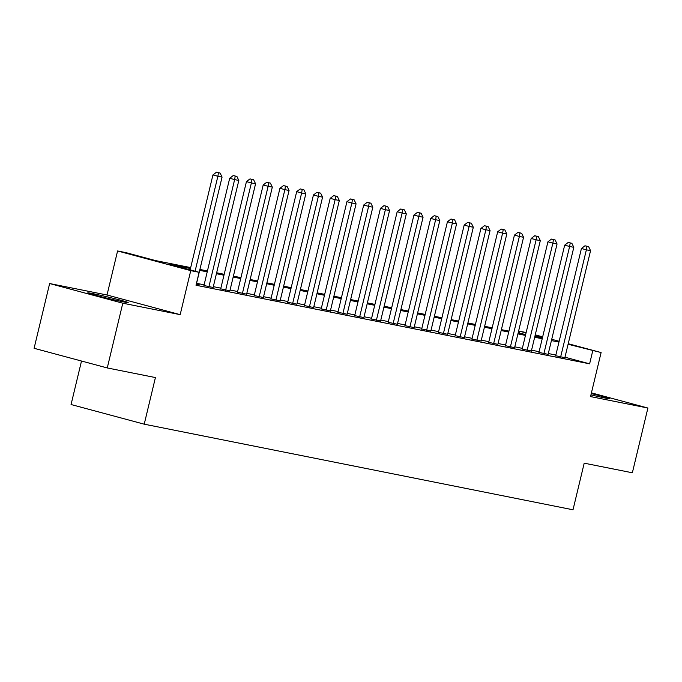 <?xml version="1.0" encoding="UTF-8"?>
<svg xmlns="http://www.w3.org/2000/svg" width="682" height="682" viewBox="0 0 682 682"><rect width="100%" height="100%" fill="white"/><g stroke="black" fill="none" stroke-linecap="round" stroke-linejoin="round"><path stroke-width="1.02" d="M590.944 394.878A20.784 0.665 13.5 0 0 604.968 397.998A20.784 0.665 13.5 0 0 609.759 398.714A20.784 0.665 13.5 0 0 591.251 393.582M92.573 293.575A20.784 0.665 13.5 0 0 87.79 292.868A20.784 0.665 13.5 0 0 100.97 296.679A20.784 0.665 13.5 0 0 123.425 301.862A20.784 0.665 13.5 0 0 128.207 302.569A20.784 0.665 13.5 0 0 115.028 298.759A20.784 0.665 13.5 0 0 92.573 293.575M519.096 333.174L519.565 331.222L526.146 332.535M81.508 361.025L71.064 404.528L144.226 424.178L573.008 509.786L584.201 463.172L632.359 472.779L647.9 408.032L591.422 392.858M144.226 424.178L155.419 377.564L107.262 367.948L34.1 348.297L49.641 283.542L122.803 303.2L180.176 314.649L190.747 270.626L117.585 250.967L125.957 252.638L155.615 260.609L190.687 267.608M180.176 314.649L107.014 294.999L49.641 283.542M107.014 294.999L117.585 250.967M107.262 367.948L122.803 303.2M555.685 355.723L564.858 357.7M538.933 352.381L548.115 354.35M522.19 349.039L531.363 351.008M505.439 345.689L514.612 347.667M488.687 342.347L497.86 344.325M471.935 339.005L481.117 340.974M455.192 335.663L464.365 337.633M438.441 332.313L447.614 334.291M421.689 328.971L430.862 330.949M404.938 325.629L414.119 327.599M388.194 322.279L397.367 324.257M371.443 318.937L380.616 320.915M354.691 315.596L363.873 317.573M337.94 312.254L347.121 314.223M321.196 308.903L330.369 310.881M304.445 305.562L313.618 307.539M287.693 302.22L296.875 304.189M270.942 298.878L280.123 300.847M254.198 295.528L263.371 297.505M237.447 292.186L246.62 294.164M220.695 288.844L229.877 290.813M203.944 285.502L213.125 287.472M190.474 268.52L169.46 264.326L199.118 272.297L196.007 285.247L589.623 363.83L564.977 357.206M555.847 355.041L548.311 353.532M539.104 351.699L531.559 350.19M522.352 348.349L514.808 346.848M505.601 345.007L498.065 343.506M488.849 341.665L481.313 340.156M472.106 338.323L464.561 336.814M455.354 334.973L447.81 333.472M438.603 331.631L431.067 330.122M421.851 328.289L414.315 326.78M405.108 324.947L397.563 323.438M388.356 321.597L380.812 320.097M371.605 318.255L364.069 316.746M354.853 314.913L347.317 313.405M338.11 311.572L330.565 310.063M321.358 308.221L313.814 306.721M304.607 304.88L297.071 303.371M287.855 301.538L280.319 300.029M271.112 298.187L263.567 296.687M254.36 294.846L246.816 293.345M237.609 291.504L230.073 289.995M220.857 288.162L213.321 286.653M204.114 284.812L196.569 283.311M196.237 284.3L199.263 284.906L196.373 284.13M568.217 343.719L601.106 352.551L590.535 396.583L647.9 408.032M601.106 352.551L568.089 344.257M589.623 363.83L592.726 350.88M199.118 272.297L190.747 270.626M535.242 334.853L542.667 336.848M551.729 339.286L559.155 341.281M542.531 337.394L535.114 335.399M526.044 332.961L519.565 331.222M199.903 269.45L207.439 270.959M216.646 272.791L224.19 274.3M233.397 276.133L240.942 277.642M250.149 279.484L257.685 280.984M266.892 282.825L274.437 284.334M283.644 286.167L291.188 287.676M300.395 289.509L307.94 291.018M317.147 292.859L324.683 294.36M333.89 296.201L341.435 297.71M350.642 299.543L358.186 301.052M367.393 302.893L374.93 304.394M384.145 306.235L391.681 307.735M400.888 309.577L408.433 311.086M417.64 312.919L425.184 314.428M434.391 316.269L441.927 317.769M451.143 319.611L458.679 321.111M467.886 322.953L475.431 324.462M484.638 326.294L492.182 327.803M501.389 329.645L508.925 331.145M518.141 332.987L525.677 334.487M534.884 336.328L542.429 337.837M558.959 342.091L551.414 340.582M542.207 338.749L534.671 337.24M525.455 335.399L517.919 333.899M508.712 332.057L501.168 330.548M491.961 328.715L484.416 327.207M475.209 325.374L467.673 323.865M458.466 322.023L450.921 320.523M441.714 318.682L434.17 317.173M424.963 315.34L417.427 313.831M408.211 311.998L400.675 310.489M391.468 308.648L383.923 307.147M374.716 305.306L367.172 303.797M357.965 301.964L350.429 300.455M341.213 298.614L333.677 297.113M324.47 295.272L316.925 293.772M307.718 291.93L300.174 290.421M290.967 288.588L283.431 287.079M274.215 285.238L266.679 283.738M257.472 281.896L249.927 280.396M240.72 278.554L233.176 277.045M223.969 275.213L216.433 273.704M207.217 271.862L199.681 270.362M195.086 271.214L217.882 176.263L222.068 177.098L196.331 284.317M190.142 269.884L212.937 174.933L217.882 176.263L218.462 172.742L220.141 173.083L216.484 172.214L218.462 172.742M216.484 172.214L212.937 174.933M222.068 177.098L220.141 173.083M208.888 286.824L234.634 179.605L238.819 180.44L213.074 287.659M203.901 285.69L229.689 178.275L234.634 179.605L235.213 176.092L236.893 176.425L233.235 175.555L235.213 176.092M233.235 175.555L229.689 178.275M238.819 180.44L236.893 176.425M225.64 290.174L251.385 182.947L255.571 183.782L229.825 291.009M220.653 289.032L246.441 181.617L251.385 182.947L251.965 179.434L253.636 179.767L249.987 178.897L251.965 179.434M249.987 178.897L246.441 181.617M255.571 183.782L253.636 179.767M242.391 293.516L268.128 186.288L272.323 187.124L246.577 294.351M237.404 292.373L263.192 184.967L268.128 186.288L268.717 182.776L270.387 183.108L266.739 182.247L268.717 182.776M266.739 182.247L263.192 184.967M272.323 187.124L270.387 183.108M259.143 296.858L284.88 189.639L289.066 190.474L263.329 297.693M254.147 295.724L279.935 188.309L284.88 189.639L285.46 186.118L287.139 186.459L283.482 185.589L285.46 186.118M283.482 185.589L279.935 188.309M289.066 190.474L287.139 186.459M275.886 300.199L301.632 192.98L305.817 193.816L280.072 301.035M270.899 299.066L296.687 191.651L301.632 192.98L302.211 189.468L303.891 189.801L300.233 188.931L302.211 189.468M300.233 188.931L296.687 191.651M305.817 193.816L303.891 189.801M292.638 303.55L318.383 196.322L322.569 197.158L296.823 304.385M287.651 302.407L313.439 194.992L318.383 196.322L318.963 192.81L320.634 193.142L316.985 192.281L318.963 192.81M316.985 192.281L313.439 194.992M322.569 197.158L320.634 193.142M309.389 306.891L335.126 199.664L339.321 200.499L313.575 307.727M304.402 305.749L330.19 198.343L335.126 199.664L335.715 196.152L337.385 196.484L333.737 195.623L335.715 196.152M333.737 195.623L330.19 198.343M339.321 200.499L337.385 196.484M326.141 310.233L351.878 203.014L356.064 203.85L330.327 311.069M321.145 309.099L346.933 201.684L351.878 203.014L352.458 199.494L354.137 199.835L350.48 198.965L352.458 199.494M350.48 198.965L346.933 201.684M356.064 203.85L354.137 199.835M342.884 313.575L368.63 206.356L372.815 207.192L347.07 314.419M337.897 312.441L363.685 205.026L368.63 206.356L369.209 202.844L370.889 203.176L367.231 202.307L369.209 202.844M367.231 202.307L363.685 205.026M372.815 207.192L370.889 203.176M359.636 316.925L385.381 209.698L389.567 210.533L363.821 317.761M354.649 315.783L380.437 208.368L385.381 209.698L385.961 206.186L387.632 206.518L383.983 205.657L385.961 206.186M383.983 205.657L380.437 208.368M389.567 210.533L387.632 206.518M376.387 320.267L402.124 213.04L406.319 213.875L380.573 321.103M371.4 319.125L397.18 211.718L402.124 213.04L402.712 209.527L404.383 209.86L400.735 208.999L402.712 209.527M400.735 208.999L397.18 211.718M406.319 213.875L404.383 209.86M393.13 323.609L418.876 216.39L423.062 217.226L397.325 324.444M388.143 322.475L413.931 215.06L418.876 216.39L419.456 212.869L421.135 213.21L417.478 212.341L419.456 212.869M417.478 212.341L413.931 215.06M423.062 217.226L421.135 213.21M409.882 326.951L435.627 219.732L439.813 220.567L414.068 327.795M404.895 325.817L430.683 218.402L435.627 219.732L436.207 216.22L437.887 216.552L434.229 215.683L436.207 216.22M434.229 215.683L430.683 218.402M439.813 220.567L437.887 216.552M426.634 330.301L452.379 223.074L456.565 223.909L430.819 331.137M421.647 329.159L447.435 221.744L452.379 223.074L452.959 219.561L454.63 219.894L450.981 219.033L452.959 219.561M450.981 219.033L447.435 221.744M456.565 223.909L454.63 219.894M443.385 333.643L469.122 226.415L473.317 227.251L447.571 334.478M438.39 332.509L464.178 225.094L469.122 226.415L469.71 222.903L471.381 223.236L467.733 222.375L469.71 222.903M467.733 222.375L464.178 225.094M473.317 227.251L471.381 223.236M460.128 336.985L485.874 229.766L490.06 230.601L464.323 337.82M455.141 335.851L480.929 228.436L485.874 229.766L486.454 226.245L488.133 226.586L484.476 225.716L486.454 226.245M484.476 225.716L480.929 228.436M490.06 230.601L488.133 226.586M476.88 340.335L502.625 233.108L506.811 233.943L481.066 341.171M471.893 339.193L497.681 231.778L502.625 233.108L503.205 229.595L504.876 229.928L501.227 229.058L503.205 229.595M501.227 229.058L497.681 231.778M506.811 233.943L504.876 229.928M493.632 343.677L519.377 236.449L523.563 237.285L497.817 344.512M488.644 342.535L514.433 235.12L519.377 236.449L519.957 232.937L521.628 233.27L517.979 232.409L519.957 232.937M517.979 232.409L514.433 235.12M523.563 237.285L521.628 233.27M510.383 347.019L536.12 239.791L540.306 240.635L514.569 347.854M505.388 345.885L531.176 238.47L536.12 239.791L536.708 236.279L538.379 236.611L534.731 235.75L536.708 236.279M534.731 235.75L531.176 238.47M540.306 240.635L538.379 236.611M527.126 350.36L552.872 243.142L557.058 243.977L531.321 351.196M522.139 349.227L547.927 241.812L552.872 243.142L553.452 239.621L555.131 239.962L551.474 239.092L553.452 239.621M551.474 239.092L547.927 241.812M557.058 243.977L555.131 239.962M543.878 353.711L569.623 246.483L573.809 247.319L548.064 354.546M538.891 352.568L564.679 245.153L569.623 246.483L570.203 242.971L571.874 243.303L568.225 242.434L570.203 242.971M568.225 242.434L564.679 245.153M573.809 247.319L571.874 243.303M560.63 357.053L586.375 249.825L590.561 250.661L564.815 357.888M555.642 355.91L581.431 248.495L586.375 249.825L586.955 246.313L588.626 246.645L584.977 245.784L586.955 246.313M584.977 245.784L581.431 248.495M590.561 250.661L588.626 246.645"/></g></svg>
